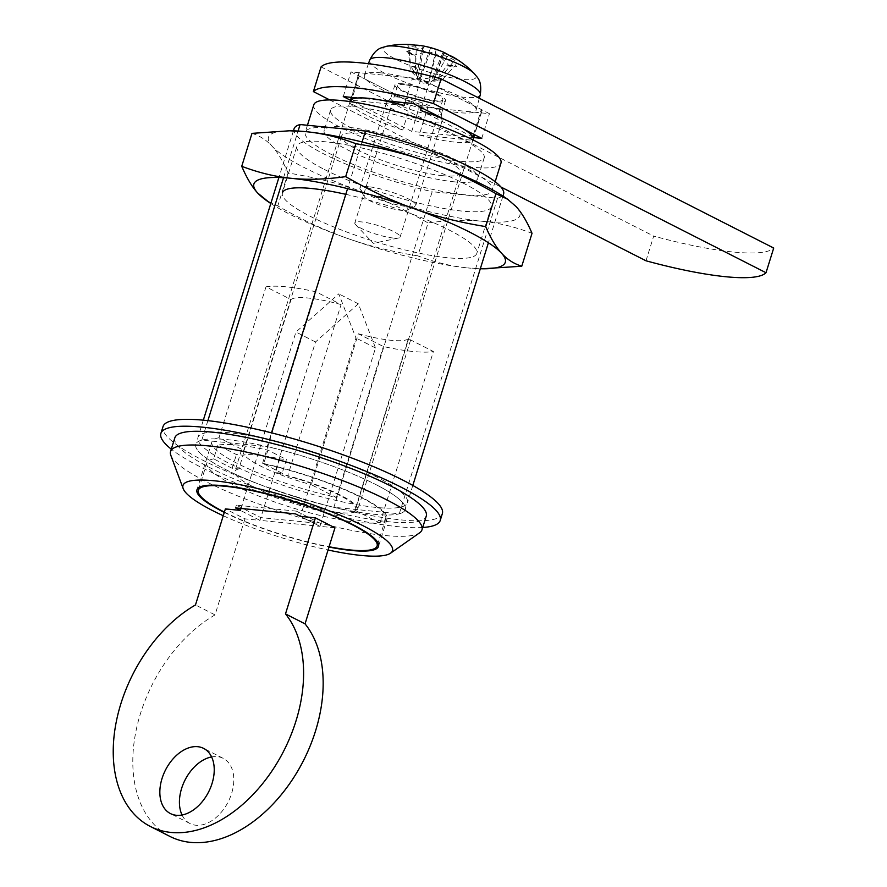 <?xml version="1.0" encoding="UTF-8"?>
<svg xmlns="http://www.w3.org/2000/svg" width="887" height="887" viewBox="0 0 887 887"><rect width="100%" height="100%" fill="white"/><g stroke="black" fill="none" stroke-linecap="round" stroke-linejoin="round"><path stroke-width="0.67" stroke-dasharray="4.43 3.33" d="M461.196 161.312A80.462 15.057 -162.7 0 0 484.213 157.864A80.462 15.057 -162.7 0 0 411.856 119.568A80.462 15.057 -162.7 0 0 330.574 110.01A80.462 15.057 -162.7 0 0 375.5 138.716A80.462 15.057 -162.7 0 0 461.196 161.312M454.787 181.89A80.462 15.057 17.3 0 1 369.092 159.294A80.462 15.057 17.3 0 1 324.154 130.6A80.462 15.057 17.3 0 1 405.448 140.146A80.462 15.057 17.3 0 1 477.794 178.442A80.462 15.057 17.3 0 1 454.787 181.89M442.558 175.67A62.168 11.631 17.3 0 1 376.332 158.208A62.168 11.631 17.3 0 1 341.617 136.033A62.168 11.631 17.3 0 1 392.364 139.902A62.168 11.631 17.3 0 1 460.342 173.009A62.168 11.631 17.3 0 1 442.558 175.67M497.574 198.222L399.283 513.795L333.889 507.286L432.18 191.714L497.574 198.222A109.722 20.523 -162.7 0 0 503.594 194.009M207.88 420.649L201.826 440.107L267.22 446.616L271.5 432.856M362.107 141.964L347.571 188.621M283.552 177.699L298.087 131.043M201.826 440.107A109.722 20.523 -162.7 0 0 195.794 444.32A109.722 20.523 -162.7 0 0 333.889 507.286M294.085 128.748A109.722 20.523 -162.7 0 0 432.18 191.714M333.301 128.038A98.013 18.339 -162.7 0 0 305.261 132.23A98.013 18.339 -162.7 0 0 393.385 178.886A98.013 18.339 -162.7 0 0 492.418 190.528A98.013 18.339 -162.7 0 0 437.69 155.569A98.013 18.339 -162.7 0 0 333.301 128.038M379.98 523.02L433.399 351.507L408.33 338.756L354.911 510.258L379.98 523.02A95.086 17.784 -162.7 0 0 387.065 518.95A95.086 17.784 -162.7 0 0 262.585 463.302L287.665 476.053L341.085 304.551L316.005 291.801A95.086 17.784 -162.7 0 0 286.113 286.823A95.086 17.784 -162.7 0 0 266 286.823L291.069 299.573L244.058 450.496L218.989 437.746L266 286.823M262.585 463.302L316.005 291.801M341.085 304.551A62.168 11.631 -162.7 0 0 291.069 299.573M218.989 437.746A95.086 17.784 -162.7 0 0 211.904 441.815A95.086 17.784 -162.7 0 0 336.384 497.463L311.304 484.701L358.315 333.778L383.395 346.54A95.086 17.784 -162.7 0 0 433.399 351.507M336.384 497.463L383.395 346.54M358.315 333.778A62.168 11.631 -162.7 0 0 408.33 338.756M354.911 510.258A62.168 11.631 -162.7 0 0 355.643 509.16A62.168 11.631 -162.7 0 0 287.665 476.053M244.058 450.496A62.168 11.631 -162.7 0 0 243.326 451.605A62.168 11.631 -162.7 0 0 311.304 484.701M224.289 512.431A95.086 17.784 -162.7 0 0 328.977 547.046M313.81 104.788A98.013 18.339 -162.7 0 0 401.933 151.444A98.013 18.339 -162.7 0 0 500.967 163.086M399.283 513.795A109.722 20.523 -162.7 0 0 405.304 509.582A109.722 20.523 -162.7 0 0 267.22 446.616M174.85 437.801A131.664 24.636 -162.7 0 0 293.231 500.468A131.664 24.636 -162.7 0 0 426.259 516.101M170.814 455.275A131.664 24.636 -162.7 0 0 288.951 514.194A131.664 24.636 -162.7 0 0 419.651 532.788M223.258 515.735A109.722 20.523 -162.7 0 0 328.057 550.007M296.358 511.145L236.352 505.169L260.811 517.609L320.817 523.585L296.358 511.145L295.504 513.883M235.498 507.907L236.352 505.169M240.987 508.462L295.948 332.037L338.767 293.863L355.953 338.002L300.405 516.367L319.963 526.324L259.958 520.359L240.388 510.402L259.958 520.359L260.811 517.609M334.964 527.82L319.963 526.324L320.817 523.585M393.329 238.049A23.716 4.435 17.3 0 1 355.587 224.633A23.716 4.435 17.3 0 1 354.833 222.936A23.716 4.435 17.3 0 1 361.619 221.916A23.716 4.435 17.3 0 1 386.876 228.58A23.716 4.435 17.3 0 1 400.115 237.04A23.716 4.435 17.3 0 1 398.529 238.015A23.716 4.435 17.3 0 1 393.329 238.049M404.35 84.709A23.716 4.435 -162.7 0 0 397.564 85.729A23.716 4.435 -162.7 0 0 418.897 97.016A23.716 4.435 -162.7 0 0 442.846 99.832A23.716 4.435 -162.7 0 0 429.607 91.372A23.716 4.435 -162.7 0 0 404.35 84.709M427.778 107.538L481.12 112.849A64.363 12.041 -162.7 0 0 481.663 111.917A64.363 12.041 -162.7 0 0 481.297 109.533L429.131 82.99A64.363 12.041 -162.7 0 0 412.643 78.012L359.302 72.712A64.363 12.041 -162.7 0 0 358.758 73.632A64.363 12.041 -162.7 0 0 359.113 76.027L411.291 102.559A64.363 12.041 -162.7 0 0 427.778 107.538L419.229 134.979L472.571 140.29L481.12 112.849M421.436 107.693L429.131 82.99M472.76 136.975L420.582 110.431M473.614 134.225L481.297 109.533M351.607 97.404L359.302 72.712M404.095 105.453L350.753 100.153M404.949 102.715L412.643 78.012M359.113 76.027L350.576 103.469L402.742 130.001L411.291 102.559M350.576 103.469A64.363 12.041 -162.7 0 0 402.742 130.001M419.229 134.979A64.363 12.041 -162.7 0 0 472.571 140.29M279.76 458.867L275.48 472.594L282.155 473.259L286.423 459.533L267.918 450.119A93.623 17.518 -162.7 0 0 217.914 445.152L236.419 454.554L243.082 455.219A64.363 12.041 17.3 0 1 279.76 458.867L286.423 459.533M217.914 445.152L213.634 458.867L232.139 468.281L238.814 468.946L243.082 455.219M232.139 468.281L236.419 454.554M282.155 473.259L263.65 463.846L267.918 450.119M238.814 468.946A64.363 12.041 -162.7 0 0 234.822 471.529A64.363 12.041 -162.7 0 0 290.027 501.321A64.363 12.041 -162.7 0 0 357.184 510.746A64.363 12.041 -162.7 0 0 357.738 509.814A64.363 12.041 -162.7 0 0 275.48 472.594M213.634 458.867A93.623 17.518 -162.7 0 0 206.893 462.826A93.623 17.518 -162.7 0 0 259.17 496.221A93.623 17.518 -162.7 0 0 358.891 522.521A93.623 17.518 -162.7 0 0 385.668 518.518A93.623 17.518 -162.7 0 0 263.65 463.846M224.4 512.087A93.623 17.518 -162.7 0 0 329.077 546.747M375.567 484.413A109.722 20.523 17.3 0 1 405.304 509.582A109.722 20.523 17.3 0 1 294.451 496.554A109.722 20.523 17.3 0 1 195.794 444.32A109.722 20.523 17.3 0 1 263.783 445.839A109.722 20.523 17.3 0 1 375.567 484.413M377.707 477.55A109.722 20.523 -162.7 0 0 265.912 438.976A109.722 20.523 -162.7 0 0 197.934 437.468A109.722 20.523 -162.7 0 0 296.591 489.691A109.722 20.523 -162.7 0 0 407.443 502.718A109.722 20.523 -162.7 0 0 377.707 477.55M422.711 527.499A146.288 27.364 17.3 0 1 292.411 503.084A146.288 27.364 17.3 0 1 171.302 449.188M442.358 513.595A146.288 27.364 17.3 0 1 294.551 496.221A146.288 27.364 17.3 0 1 163.02 426.592M420.981 78.843L350.964 71.88L419.44 106.706L489.458 113.68L420.981 78.843L413.287 103.546M357.605 98.002L383.406 100.564M343.269 96.572L350.964 71.88M473.68 137.574L411.745 131.409L350.465 100.242M411.745 131.409L419.44 106.706M481.763 138.372L489.458 113.68M444.32 119.324L464.555 129.624M645.991 260.789L653.686 236.097A146.288 27.364 -162.7 0 0 773.708 248.038M321.072 66.902L653.686 236.097M329.776 99.943L500.933 187.002M484.202 268.805L467.66 267.907A131.664 24.636 -162.7 0 0 480.322 268.75M417.821 255.877C391.333 251.564 367.285 245.522 345.675 237.76A131.664 24.636 -162.7 0 0 467.66 267.907C451.583 266.355 434.974 262.352 417.821 255.877L428.077 222.947C448.112 220.176 466.152 219.61 482.184 221.262C498.25 222.803 514.87 226.817 532.023 233.292M270.812 203.5A131.664 24.636 -162.7 0 0 345.675 237.76C324.032 230.088 301.414 219.477 277.808 205.917L266.056 200.307M251.986 133.372C259.88 135.844 266.61 140.157 272.165 146.322A131.664 24.636 17.3 0 1 291.457 130.81M504.603 197.191A131.664 24.636 17.3 0 1 516.123 206.627A131.664 24.636 17.3 0 1 482.184 221.262A131.664 24.636 17.3 0 1 360.211 191.104A131.664 24.636 17.3 0 1 272.165 146.322C277.753 152.398 283.053 161.279 288.064 172.987C314.552 177.3 338.601 183.343 360.211 191.104C381.842 198.777 404.472 209.387 428.077 222.947M288.064 172.987L277.808 205.917M324.542 169.55A101.794 19.048 -162.7 0 0 428.255 205.34A101.794 19.048 -162.7 0 0 491.331 206.749A101.794 19.048 -162.7 0 0 399.804 158.296A101.794 19.048 -162.7 0 0 296.957 146.2A101.794 19.048 -162.7 0 0 324.542 169.55M345.797 194.32A101.794 19.048 17.3 0 1 449.21 230.043A101.794 19.048 17.3 0 1 476.807 253.394A101.794 19.048 17.3 0 1 413.73 251.997A101.794 19.048 17.3 0 1 310.018 216.195A101.794 19.048 17.3 0 1 282.421 192.856L296.957 146.2M182.057 815.02A36.578 24.182 -63 0 0 190.029 823.546A36.578 24.182 -63 0 0 228.159 801.903A36.578 24.182 -63 0 0 223.191 758.352A36.578 24.182 -63 0 0 217.293 756.644A36.578 24.182 -63 0 0 211.605 756.921M300.405 516.367L319.963 526.324L375.523 347.959L358.337 303.809L315.506 341.983L259.958 520.359L244.945 518.862L225.387 508.905M244.945 518.862L215.031 614.902L195.473 604.956M315.506 341.983L295.948 332.037M358.337 303.809L338.767 293.863M375.523 347.959L355.953 338.002M215.031 614.902A128.005 84.631 -63 0 0 135.999 730.966A128.005 84.631 -63 0 0 169.938 836.43M368.293 186.691A29.26 5.477 -162.7 0 0 359.922 187.944A29.26 5.477 -162.7 0 0 360.122 189.097A29.26 5.477 -162.7 0 0 386.233 201.87A29.26 5.477 -162.7 0 0 414.972 206.183A29.26 5.477 -162.7 0 0 415.792 205.352A29.26 5.477 -162.7 0 0 399.449 194.918A29.26 5.477 -162.7 0 0 368.293 186.691M370.655 194.73A22.973 4.302 17.3 0 1 396.999 201.937A22.973 4.302 17.3 0 1 407.31 210.031A22.973 4.302 17.3 0 1 384.747 206.649A22.973 4.302 17.3 0 1 364.247 196.615A22.973 4.302 17.3 0 1 370.655 194.73M394.66 102.038A29.26 5.477 -162.7 0 0 386.532 102.881A29.26 5.477 -162.7 0 0 386.288 103.291A29.26 5.477 -162.7 0 0 412.599 117.217A29.26 5.477 -162.7 0 0 442.158 120.687A29.26 5.477 -162.7 0 0 442.203 120.222A29.26 5.477 -162.7 0 0 424.74 109.833A29.26 5.477 -162.7 0 0 394.66 102.038M407.787 51.446L406.689 51.357L408.508 52.743L410.415 70.616L416.058 76.349C418.154 78.677 418.187 78.067 416.158 74.519L410.648 66.281A19.969 3.736 -162.7 0 1 415.704 66.791L416.258 47.255L414.817 45.115M407.532 44.361A95.042 68.432 88.3 0 0 407.078 44.35L408.852 46.512L410.648 66.281M415.704 66.791L420.338 74.929C422.689 78.511 425.716 79.431 429.441 77.679L437.247 73.288A19.969 3.736 -162.7 0 1 442.192 75.805L454.499 60.294L457.016 59.418M437.247 73.288L447.248 56.602L449.465 55.571M442.192 75.805L430.905 81.626L441.959 80.14A19.969 3.736 -162.7 0 1 436.903 79.642L446.738 65.793L448.988 65.671A95.042 66.037 89.4 0 0 435.96 53.808L430.339 52.111A95.042 59.717 -57.2 0 0 414.162 55.16L415.105 55.171M448.101 65.128L448.988 65.671A31.832 5.954 17.3 0 0 456.628 66.436L455.497 65.871L454.155 66.525L441.959 80.14M415.016 45.115A95.042 68.432 88.3 0 1 422.922 47.177L424.119 47.953L422.855 48.308A95.042 65.461 110.7 0 0 406.689 51.357A31.832 5.954 17.3 0 0 414.162 55.16L415.759 56.435L415.36 73.133A19.969 3.736 -162.7 0 1 410.415 70.616M386.366 46.324A48.674 9.103 -162.7 0 0 426.835 71.514A48.674 9.103 -162.7 0 0 474.445 73.754M448.645 55.027A95.042 62.356 -56.3 0 0 443.666 53.431L442.513 53.431L443.6 54.562A95.042 71.537 -77.5 0 1 456.628 66.436M423.199 45.969A95.042 69.131 -76.9 0 1 430.572 47.931L436.182 49.628A95.042 62.822 110.1 0 1 441.959 51.535M381.077 72.878A58.52 10.943 -162.7 0 0 364.369 75.306A58.52 10.943 -162.7 0 0 416.957 103.225A58.52 10.943 -162.7 0 0 476.097 110.11A58.52 10.943 -162.7 0 0 443.234 89.243A58.52 10.943 -162.7 0 0 381.077 72.878M436.903 79.642L429.253 81.183C425.594 81.826 422.556 80.917 420.139 78.433L415.36 73.133M422.855 48.308L416.058 76.349L417.666 77.768L424.119 47.953M402.498 83.766A26.488 4.956 -162.7 0 0 394.926 84.897A26.488 4.956 -162.7 0 0 418.742 97.503A26.488 4.956 -162.7 0 0 445.496 100.652A26.488 4.956 -162.7 0 0 430.705 91.206A26.488 4.956 -162.7 0 0 402.498 83.766M398.352 97.082A26.488 4.956 -162.7 0 0 390.99 97.847A26.488 4.956 -162.7 0 0 390.779 98.213A26.488 4.956 -162.7 0 0 414.584 110.831A26.488 4.956 -162.7 0 0 441.349 113.968A26.488 4.956 -162.7 0 0 441.382 113.547A26.488 4.956 -162.7 0 0 425.583 104.145A26.488 4.956 -162.7 0 0 398.352 97.082M416.258 47.255A28.85 5.4 -162.7 0 0 408.852 46.512M454.499 60.294A28.85 5.4 -162.7 0 0 447.248 56.602M446.738 65.793A28.85 5.4 -162.7 0 0 454.155 66.525M408.508 52.743A28.85 5.4 -162.7 0 0 415.759 56.435M480.31 94.676A57.943 10.844 17.3 0 1 421.735 87.868A57.943 10.844 17.3 0 1 369.657 60.216M436.182 49.628L429.441 77.679M443.666 53.431L433.532 79.763M443.6 54.562L433.433 81.593M435.96 53.808L429.253 81.183M430.339 52.111L420.139 78.433M430.572 47.931L420.338 74.929M422.922 47.177L416.158 74.519M484.213 157.864L477.794 178.442M330.574 110.01L324.165 130.589M293.442 130.844L278.906 177.5M203.323 420.183L197.934 437.468M341.617 136.033L243.326 451.605M460.342 173.009L355.643 509.16M211.904 441.815L196.947 489.835M387.065 518.95L378.516 546.392M307.434 125.267L305.261 132.23M495.168 181.724L492.418 190.528M502.94 196.105L488.415 242.75M412.821 485.433L407.443 502.718M355.587 224.633L373.316 243.348L398.529 238.015M397.564 85.729L354.833 222.936M442.846 99.832L400.115 237.04M358.758 73.632L351.363 97.382M350.043 101.595L234.822 471.529M481.663 111.917L474.567 134.713M472.959 139.88L357.738 509.814M206.893 462.826L199.265 487.307M385.668 518.518L378.05 542.988M491.331 206.749L476.807 253.394M223.191 758.352L203.622 748.395M190.029 823.546L170.459 813.59M407.31 210.031L414.972 206.183M364.247 196.615L360.122 189.097M386.288 103.291L359.922 187.944M442.158 120.687L415.792 205.352M448.146 65.139L455.452 65.871M407.832 51.468L415.049 55.149M368.438 63.698L364.369 75.306M479.324 98.291L476.097 110.11M442.513 53.431L430.905 81.626M417.3 77.612L423.199 83.178L432.146 81.804M394.926 84.897L390.779 98.213M445.496 100.652L441.349 113.968M390.99 97.847L386.532 102.881M441.382 113.547L442.203 120.222"/><path stroke-width="1.33" d="M298.087 131.043L300.105 124.535L365.511 131.043L362.107 141.964M347.571 188.621L271.5 432.856M207.88 420.649L283.552 177.699M300.105 124.535A109.722 20.523 -162.7 0 0 294.085 128.748L293.442 130.844M502.94 196.105L503.594 194.009A109.722 20.523 -162.7 0 0 365.511 131.043M328.977 547.046A95.086 17.784 -162.7 0 0 378.516 546.392A95.086 17.784 -162.7 0 0 325.418 512.475A95.086 17.784 -162.7 0 0 224.145 485.766A95.086 17.784 -162.7 0 0 196.947 489.835A95.086 17.784 -162.7 0 0 224.289 512.431M495.168 181.724L500.967 163.086A98.013 18.339 -162.7 0 0 446.239 128.127A98.013 18.339 -162.7 0 0 341.85 100.597A98.013 18.339 -162.7 0 0 313.81 104.788L307.434 125.267M328.057 550.007A109.722 20.523 -162.7 0 0 390.535 553.2L419.651 532.788A131.664 24.636 -162.7 0 0 421.979 529.827L426.259 516.101A131.664 24.636 -162.7 0 0 352.738 469.145A131.664 24.636 -162.7 0 0 212.503 432.169A131.664 24.636 -162.7 0 0 174.85 437.801L170.57 451.516A131.664 24.636 -162.7 0 0 170.814 455.275L183.177 488.615A109.722 20.523 -162.7 0 0 223.258 515.735M421.979 529.827A131.664 24.636 -162.7 0 0 348.469 482.872A131.664 24.636 -162.7 0 0 208.234 445.884A131.664 24.636 -162.7 0 0 170.57 451.516M390.535 553.2A109.722 20.523 -162.7 0 0 337.947 514.305A109.722 20.523 -162.7 0 0 214.366 480.787A109.722 20.523 -162.7 0 0 183.177 488.615M235.498 507.907L295.504 513.883L300.405 516.367L315.406 517.864L285.492 613.904A128.005 84.631 117 0 1 274.726 766.745A128.005 84.631 117 0 1 150.38 826.484A128.005 84.631 117 0 1 116.43 721.009A128.005 84.631 117 0 1 195.473 604.956L225.387 508.905L240.388 510.402L235.498 507.907M473.614 134.225L472.76 136.975A64.363 12.041 -162.7 0 0 420.582 110.431L421.436 107.693M404.949 102.715L404.095 105.453A64.363 12.041 -162.7 0 0 350.753 100.153L351.607 97.404M329.077 546.747A93.623 17.518 -162.7 0 0 350.343 549.962A93.623 17.518 -162.7 0 0 377.119 545.96A93.623 17.518 -162.7 0 0 292.943 501.388A93.623 17.518 -162.7 0 0 198.344 490.267A93.623 17.518 -162.7 0 0 224.4 512.087M171.302 449.188A146.288 27.364 17.3 0 1 160.88 433.455A146.288 27.364 17.3 0 1 251.52 435.462A146.288 27.364 17.3 0 1 400.569 486.908A146.288 27.364 17.3 0 1 440.229 520.458A146.288 27.364 17.3 0 1 422.711 527.499M160.88 433.455L163.02 426.592A146.288 27.364 17.3 0 1 253.66 428.598A146.288 27.364 17.3 0 1 402.709 480.044A146.288 27.364 17.3 0 1 442.358 513.595L440.229 520.458M350.465 100.242L343.269 96.572L357.605 98.002M383.406 100.564L413.287 103.546L444.32 119.324M464.555 129.624L481.763 138.372L473.68 137.574M500.933 187.002L645.991 260.789A146.288 27.364 -162.7 0 0 766.013 272.73L773.708 248.038L441.094 78.843A146.288 27.364 -162.7 0 0 321.072 66.902L313.377 91.594L329.776 99.943M766.013 272.73L433.399 103.546L441.094 78.843M433.399 103.546A146.288 27.364 -162.7 0 0 313.377 91.594M413.542 208.489C435.151 216.251 459.2 222.293 485.688 226.606C490.711 238.315 496.01 247.207 501.587 253.272A131.664 24.636 -162.7 0 0 413.542 208.489A131.664 24.636 -162.7 0 0 291.568 178.342C307.601 179.983 325.64 179.418 345.675 176.646C369.28 190.206 391.91 200.817 413.542 208.489M521.767 266.222L482.295 268.783A131.664 24.636 -162.7 0 0 501.587 253.272C507.153 259.436 513.872 263.749 521.767 266.222L532.023 233.292C527.011 221.584 521.711 212.692 516.123 206.627L507.697 199.287L495.944 193.676C472.339 180.116 449.72 169.506 428.077 161.833C406.468 154.072 382.419 148.029 355.931 143.716C338.779 137.241 322.169 133.238 306.093 131.686A131.664 24.636 17.3 0 1 428.077 161.833A131.664 24.636 17.3 0 1 504.603 197.191L507.697 199.287M480.322 268.75A131.664 24.636 -162.7 0 0 482.295 268.783M269.16 202.402L257.629 192.978C252.041 186.902 246.741 178.01 241.73 166.301C258.882 172.777 275.502 176.79 291.568 178.342A131.664 24.636 -162.7 0 0 257.629 192.978A131.664 24.636 -162.7 0 0 269.16 202.402A131.664 24.636 -162.7 0 0 270.812 203.5M289.55 130.788L291.457 130.81A131.664 24.636 17.3 0 1 306.093 131.686L289.55 130.788L251.986 133.372L241.73 166.301M495.944 193.676L485.688 226.606M355.931 143.716L345.675 176.646M282.421 192.856A101.794 19.048 17.3 0 1 345.797 194.32M197.723 746.688A36.578 24.182 117 0 1 203.622 748.395A36.578 24.182 117 0 1 208.589 791.958A36.578 24.182 117 0 1 170.459 813.59A36.578 24.182 117 0 1 163.574 774.218A36.578 24.182 117 0 1 197.723 746.688M211.605 756.921A36.578 24.182 -63 0 0 185.061 779.983A36.578 24.182 -63 0 0 182.057 815.02M240.388 510.402L240.987 508.462M150.38 826.484L169.938 836.43A128.005 84.631 -63 0 0 294.296 776.69A128.005 84.631 -63 0 0 305.05 623.86L334.964 527.82L315.406 517.864M305.05 623.86L285.492 613.904M423.154 45.958A95.086 95.086 0 0 1 441.97 51.535A95.042 62.822 110.1 0 1 449.543 55.626A31.832 5.954 17.3 0 1 457.016 59.418A95.042 62.356 -56.3 0 0 455.319 58.331A95.042 62.356 -56.3 0 0 448.645 55.027M480.31 94.676C482.184 79.841 477.128 77.69 474.445 73.754L474.445 73.754A48.674 9.103 -162.7 0 0 396.988 46.257A48.674 9.103 -162.7 0 0 386.366 46.324L386.366 46.324C381.92 48.042 376.543 46.933 369.657 60.216A57.943 10.844 17.3 0 1 386.211 57.799A57.943 10.844 17.3 0 1 447.769 74.009A57.943 10.844 17.3 0 1 480.31 94.676L479.324 98.291M415.016 45.115A95.042 68.432 88.3 0 0 407.532 44.361M407.078 44.35A31.832 5.954 17.3 0 1 407.144 44.35A31.832 5.954 17.3 0 1 414.717 45.115A95.042 69.131 -76.9 0 1 423.199 45.969M278.906 177.5L203.323 420.183M488.415 242.75L412.821 485.433M351.363 97.382L350.043 101.595M474.567 134.713L472.959 139.88M199.265 487.307L198.344 490.267M378.05 542.988L377.119 545.96M414.894 45.126L407.144 44.35A95.086 95.086 0 0 0 386.366 46.324M456.96 59.385L449.387 55.537M474.445 73.754A95.086 95.086 0 0 0 455.319 58.32M369.657 60.216L368.438 63.698"/></g></svg>

